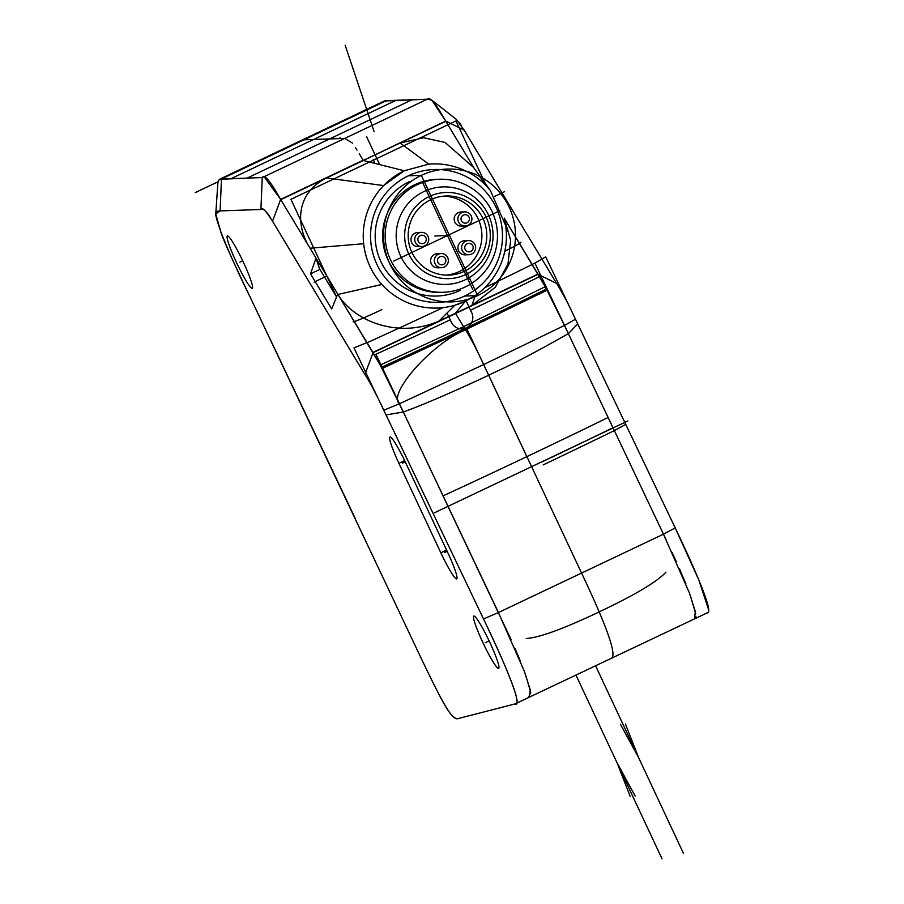 <?xml version="1.0" encoding="UTF-8"?>
<svg xmlns="http://www.w3.org/2000/svg" width="904" height="904" viewBox="0 0 904 904"><rect width="100%" height="100%" fill="white"/><g stroke="black" fill="none" stroke-linecap="round" stroke-linejoin="round"><path stroke-width="1.36" d="M707.798 612.562L706.826 612.889C712.973 614.844 705.165 590.583 675.209 527.913L575.475 319.191C568.695 304.546 562.401 292.625 556.615 283.438L464.193 130.176L456.407 119.43L431.796 100.118L427.287 99.214L384.347 101.011M707.742 612.596L694.6 618.856L695.278 611.375L689.311 592.741L663.468 534.185L568.356 333.644L577.735 323.914L575.475 319.191C568.831 304.817 562.537 292.907 556.615 283.438L464.193 130.176L445.695 121.068L431.796 100.118M666.135 539.801L564.469 325.44L545.27 286.681L504.172 218.045L537.959 274.082L372.923 352.436L280.794 199.671L445.841 121.305L474.351 168.596L445.695 121.068C433.479 99.745 430.112 97.496 427.287 99.214L386.494 100.638L303.97 139.815L301.834 140.188M568.356 333.644C507.709 367.962 499.573 369.476 488.691 375.273L478.318 353.261M529.45 697.266L530.23 689.741L524.275 671.118L498.432 612.539L403.32 411.998C422.756 405.003 451.209 392.754 488.691 375.273L581.69 573.339C607.77 628.348 617.534 656.699 610.968 658.394M504.217 218.248L510.658 240.294L507.946 264.104L495.29 287.269L471.888 305.45L438.994 321.067C397.918 339.034 353.746 320.954 337.96 294.455L380.222 365.035L403.32 411.998L386.042 414.925L483.504 618.924C513.382 681.413 521.303 705.9 515.122 703.911L458.701 718.431C455.074 719.765 450.294 715.019 444.361 704.205C439.457 696.17 427.569 672.079 408.71 631.93L250.092 296.987C231.661 258.476 221.83 236.532 220.599 231.164L215.762 213.954L220.101 210.903L260.906 209.491C263.403 207.999 267.268 211.909 272.499 221.197L364.911 374.459C370.708 383.646 376.991 395.556 383.782 410.213L386.042 414.925M694.6 618.856L515.122 703.911C523.235 707.889 506.161 665.615 483.504 618.924L353.995 347.882L369.86 341.463A253.866 11.955 -25.1 0 0 442.983 307.631M440.836 552.819L398.901 463.3A28.984 3.175 -115.4 0 1 389.929 436.994A28.984 3.175 -115.4 0 1 390.076 436.96A28.984 3.175 -115.4 0 1 405.817 463.051L447.751 552.581A28.984 3.175 -115.4 0 1 456.723 578.888A28.984 3.175 -115.4 0 1 456.576 578.922A28.984 3.175 -115.4 0 1 440.836 552.819L446.587 550.095M489.685 642.111A28.984 3.175 -115.4 0 0 473.945 616.008A28.984 3.175 -115.4 0 0 473.798 616.042A28.984 3.175 -115.4 0 0 482.77 642.348A28.984 3.175 -115.4 0 0 498.511 668.451A28.984 3.175 -115.4 0 0 498.658 668.418A28.984 3.175 -115.4 0 0 489.685 642.111M227.548 235.944A28.984 3.175 -115.4 0 0 227.401 235.978A28.984 3.175 -115.4 0 0 236.667 262.906A28.984 3.175 -115.4 0 0 252.114 288.387A28.984 3.175 -115.4 0 0 252.261 288.353A28.984 3.175 -115.4 0 0 242.995 261.425A28.984 3.175 -115.4 0 0 227.548 235.944M352.583 143.171L344.774 138.402L303.97 139.815L221.457 179.003L247.074 178.111L219.367 179.342L384.403 100.977L386.494 100.638M486.036 185.614L490.42 190.563L505.686 225.672A72.105 71.597 -92 0 1 475.244 295.529L465.39 301.213L454.768 305.258A72.105 71.597 -92 0 1 381.85 284.466C371.51 272.816 365.442 259.233 363.657 243.718A72.105 71.597 -92 0 1 383.635 185.557L404.28 170.766L428.745 164.144A72.105 71.597 -92 0 1 486.036 185.614L478.566 174.834M465.515 329.96C433.344 342.13 387.217 393.658 399.432 403.794L449.311 508.975L399.432 403.794C390.438 384.155 381.657 367.114 373.069 352.684L538.106 274.319L504.172 218.045M316.163 258.804L319.745 269.494A96.14 70.704 161.5 0 1 319.666 268.974L316.016 258.069L310.513 273.867L331.689 308.976L337.7 294.037M434.022 515.37L383.782 410.213C377.126 395.839 370.843 383.917 364.911 374.459L272.499 221.197C265.776 210.564 261.911 206.654 260.906 209.491L262.25 177.579L247.074 178.111L262.25 177.579C264.16 173.647 270.296 180.936 280.647 199.422L310.072 248.216L363.657 243.718M319.666 268.974L336.322 296.591M319.745 269.494L310.513 273.867M463.56 326.728L455.582 313.507M381.85 284.466L337.96 294.455C353.746 320.954 397.918 339.034 438.994 321.067L455.435 313.259L463.526 326.683C469.831 336.39 476.544 349.012 483.674 364.561L564.469 325.44C555.485 305.801 546.694 288.76 538.106 274.319L373.069 352.684L280.647 199.422L264.77 177.591M219.367 179.342L217.932 182.303L215.762 213.954M474.351 168.596L445.695 121.068L326.468 177.986L400.167 142.99L428.745 164.144M490.386 190.541L473.628 167.489L445.062 142.459L423.614 137.747L400.167 142.99M326.468 177.986C293.269 194.688 297.111 228.475 310.072 248.216C297.111 228.475 293.269 194.688 326.468 177.986L383.635 185.557M439.355 179.241L436.824 179.331A56.556 56.15 88 0 0 384.132 248.747A56.556 56.15 88 0 0 440.756 292.376L443.288 292.286A56.556 56.15 -92 0 1 417.365 184.608A56.556 56.15 -92 0 1 492.104 211.649A56.556 56.15 -92 0 1 443.288 292.286M400.811 256.442A48.782 48.432 88 0 0 465.277 279.777A48.782 48.432 88 0 0 488.409 214.847A48.782 48.432 88 0 0 423.942 191.524A48.782 48.432 88 0 0 400.811 256.442M486.194 217.163A43.121 42.816 -92 0 1 465.752 274.556A43.121 42.816 -92 0 1 408.755 253.934A43.121 42.816 -92 0 1 429.208 196.541A43.121 42.816 -92 0 1 486.194 217.163M411.93 252.431A39.584 39.301 88 0 0 448.859 275.11A39.584 39.301 88 0 0 483.03 218.666A39.584 39.301 88 0 0 446.101 195.987A39.584 39.301 88 0 0 411.93 252.431M443.661 196.145A39.584 39.301 -92 0 1 478.137 218.836A39.584 39.301 -92 0 1 446.406 275.121M441.095 253.549L437.378 253.674A7.074 7.017 88 0 0 431.276 263.753A7.074 7.017 88 0 0 437.875 267.81L441.581 267.674A7.074 7.017 -92 0 1 434.993 263.629A7.074 7.017 -92 0 1 441.095 253.549A7.074 7.017 -92 0 1 447.683 257.595A7.074 7.017 -92 0 1 441.581 267.674M468.385 240.588L464.679 240.713A7.074 7.017 88 0 0 458.577 250.792A7.074 7.017 88 0 0 465.164 254.849L468.882 254.725A7.074 7.017 -92 0 1 462.283 250.668A7.074 7.017 -92 0 1 468.385 240.588A7.074 7.017 -92 0 1 474.984 244.645A7.074 7.017 -92 0 1 468.882 254.725M421.479 232.373L417.761 232.509A7.074 7.017 88 0 0 411.659 242.588A7.074 7.017 88 0 0 418.258 246.634L421.965 246.509A7.074 7.017 -92 0 1 415.377 242.453A7.074 7.017 -92 0 1 421.479 232.373A7.074 7.017 -92 0 1 428.067 236.43A7.074 7.017 -92 0 1 421.965 246.509M464.633 211.886L460.927 212.011A7.074 7.017 88 0 0 454.825 222.09A7.074 7.017 88 0 0 461.424 226.147L465.131 226.011A7.074 7.017 -92 0 1 458.531 221.966A7.074 7.017 -92 0 1 464.633 211.886A7.074 7.017 -92 0 1 471.233 215.932A7.074 7.017 -92 0 1 465.131 226.011M437.864 262.409A4.237 4.215 -92 0 1 439.875 256.77A4.237 4.215 -92 0 1 445.48 258.793A4.237 4.215 -92 0 1 443.468 264.443A4.237 4.215 -92 0 1 437.864 262.409M465.164 249.447A4.237 4.215 -92 0 1 467.176 243.809A4.237 4.215 -92 0 1 472.781 245.831A4.237 4.215 -92 0 1 470.769 251.481A4.237 4.215 -92 0 1 465.164 249.447M418.247 241.244A4.237 4.215 -92 0 1 420.258 235.594A4.237 4.215 -92 0 1 425.863 237.616A4.237 4.215 -92 0 1 423.852 243.266A4.237 4.215 -92 0 1 418.247 241.244M461.413 220.745A4.237 4.215 -92 0 1 463.424 215.095A4.237 4.215 -92 0 1 469.029 217.129A4.237 4.215 -92 0 1 467.018 222.768A4.237 4.215 -92 0 1 461.413 220.745M485.211 642.71L486.228 642.236M366.538 136.594L379.657 164.584M275.607 350.605L408.71 631.93C442.406 703.561 452.045 721.708 458.701 718.431M447.039 312.999L451.435 322.378A11.311 11.232 88 0 0 471.685 322.536A11.311 11.232 88 0 0 471.752 312.739L466.17 300.84M479.493 355.69L466.385 327.79M695.481 618.099L695.91 616.517M695.764 613.997L690.317 595.487M685.876 583.894L679.503 568.785M676.316 561.655L672.079 552.434M561.779 319.779L534.897 263.098L545.7 256.86L675.209 527.913L698.792 579.905L708.77 610.144M528.456 697.583L530.716 692.328L525.382 674.147M520.467 661.332L514.93 648.224M511.054 639.524L399.421 403.794L483.674 364.561L526.806 456.644M397.003 398.709L375.928 354.244A262.804 12.385 -25.1 0 0 450.237 319.824M708.657 611.42L708.216 612.268M484.77 287.687A253.866 11.955 -25.1 0 0 534.897 263.098L540.965 275.889A262.804 12.385 -25.1 0 1 470.555 310.174M564.412 325.463L547.632 289.958L466.984 329.067L382.595 368.312L399.489 403.772M375.928 354.244L382.595 368.312M526.275 638.461C539.134 637.738 563.452 628.879 599.228 611.895C635.173 594.832 657.411 581.577 665.92 572.153M547.632 289.958L540.965 275.889M547.033 288.67C494.578 314.705 439.559 340.831 381.985 367.035M353.102 321.801A28.273 1.333 -25.1 0 0 381.861 309.631M504.827 251.21A28.273 1.333 -25.1 0 0 520.681 242.238M486.861 641.93L489.098 640.868L486.861 641.93M447.164 551.338L444.293 552.706M405.229 461.82L402.359 463.176M340.559 138.549L340.062 137.498M217.966 181.806L195.23 192.608M434.406 512.805L627.817 420.97M476.34 349.26L473.21 343.215M470.848 338.955L468.509 334.955M272.499 221.197L280.647 199.422L363.171 160.245L359.238 153.737M357.023 150.098L355.634 147.849M625.726 424.349L614.347 430.609L564.446 325.406M260.906 209.491L220.101 210.903L221.457 179.003L219.197 179.421M220.101 210.903C217.751 212.112 213.186 207.965 217.582 222.169L220.599 231.164C228.226 250.724 238.057 272.658 250.092 296.987L355.091 518.116M459.13 122.334L461.469 125.724M543.101 464.927A447.186 21.063 154.9 0 0 614.347 430.609L564.469 325.44L575.475 319.191M396.099 100.31L231.062 178.664M412.122 99.745L247.074 178.111M612.98 427.728A440.824 20.769 154.9 0 1 541.756 462.046M608.132 417.501C554.762 443.57 499.742 469.684 443.096 495.867M314.163 282.082L326.389 276.274M494.646 196.394L504.59 191.671M345.147 45.2L374.143 131.735M239.831 262.16L242.701 260.804L239.831 262.16M373.216 159.669L374.968 163.409M464.679 296.037L477.662 295.585L421.343 175.365A66.455 65.981 -92 0 1 509.167 207.152A66.455 65.981 -92 0 1 477.662 295.585A66.455 65.981 -92 0 1 389.827 263.81A66.455 65.981 -92 0 1 421.343 175.365L408.359 175.817A66.455 65.981 -92 0 1 496.183 207.604A66.455 65.981 -92 0 1 464.679 296.037A66.455 65.981 -92 0 1 376.855 264.262A66.455 65.981 -92 0 1 408.359 175.817M336.39 296.41L290.907 199.321L455.955 120.955L485.843 184.766M449.503 235.481L434.835 235.989M363.318 160.494L404.28 170.766A72.105 71.597 88 0 0 370.086 266.725A72.105 71.597 88 0 0 465.39 301.213L455.435 313.259M409.376 181.636A60.093 59.664 88 0 0 380.878 261.606A60.093 59.664 88 0 0 460.294 290.342M393.692 261.087L499.788 210.711M422.258 181.715L472.69 289.382M595.623 665.852L683.424 853.286L595.623 665.852M575.995 675.175L662.01 858.8L575.995 675.175M620.393 724.228L638.484 757.371L625.455 724.047L638.484 757.371L620.393 724.228M635.173 796.017L617.082 762.874L630.122 796.198L617.082 762.874L635.173 796.017M483.504 618.924L498.432 612.539L663.468 534.185L675.209 527.913M383.782 410.213L399.421 403.794M538.106 274.319L556.615 283.438M471.888 305.45L475.244 295.529M438.994 321.067L454.768 305.258M364.911 374.459L373.069 352.684M545.27 286.681L463.526 326.683L380.222 365.035M262.25 177.579L427.287 99.214M404.63 460.577L398.901 463.3"/></g></svg>
